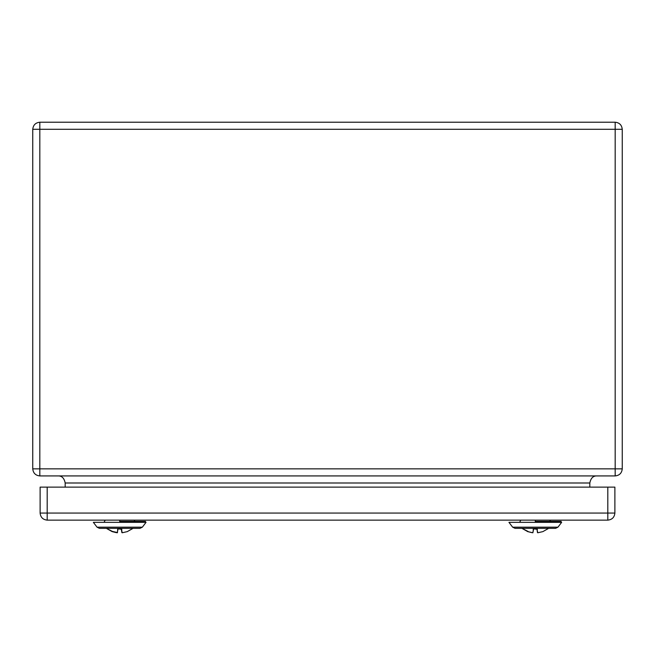 <?xml version="1.0" encoding="UTF-8"?>
<svg xmlns="http://www.w3.org/2000/svg" width="655" height="655" viewBox="0 0 655 655"><rect width="100%" height="100%" fill="white"/><g stroke="black" fill="none" stroke-linecap="round" stroke-linejoin="round"><path stroke-width="0.98" d="M122.133 532.777L121.568 529.117L122.133 532.777L126.661 531.762M121.83 529.297L118.047 528.855L117.27 532.777L117.843 529.06M121.232 528.904L121.871 532.564M116.238 532.63L112.742 531.762L117.532 532.564L112.611 531.467M118.047 528.855L117.572 529.297M121.355 528.855L118.17 528.904M127.119 531.704L133.063 528.339M119.701 528.339L99.421 528.339L97.055 527.185L142.348 527.185L139.982 528.339L119.701 528.339M614.881 513.062C614.431 517.327 612.073 519.685 607.807 520.135L47.193 520.135C42.927 519.685 40.569 517.327 40.119 513.062L40.119 487.124L47.193 487.124L47.193 513.062L614.881 513.062L614.881 487.124L47.193 487.124M537.73 532.777L536.936 528.904L537.73 532.777L542.258 531.762M537.428 529.297L533.645 528.855L532.867 532.777L533.44 529.06M533.645 528.855L533.17 529.297M536.83 528.904L533.768 528.904M536.953 528.855L537.468 532.564M527.971 531.655L532.867 532.777L527.889 531.647M542.717 531.704L548.661 528.339M535.299 528.339L515.018 528.339L512.652 527.185L557.945 527.185L555.579 528.339L535.299 528.339M528.339 531.762L531.835 532.63M65.172 487.124L65.172 482.997L65.172 487.124M65.172 482.997L589.827 482.997C590.777 478.175 593.135 475.817 596.901 475.923C593.135 475.817 590.777 478.175 589.827 482.997L589.827 487.124L589.827 482.997L65.172 482.997C64.223 478.175 61.865 475.817 58.098 475.923C61.857 475.817 64.215 478.175 65.172 482.997C64.215 478.175 61.857 475.817 58.098 475.923M39.824 475.923L39.824 468.849L32.75 468.849C33.2 473.115 35.558 475.473 39.824 475.923L615.176 475.923C619.442 475.473 621.8 473.115 622.25 468.849C621.8 473.115 619.442 475.473 615.176 475.923L615.176 468.849L615.176 475.923L39.824 475.923C35.558 475.473 33.2 473.115 32.75 468.849L32.75 129.297L32.75 468.849L622.25 468.849L615.176 468.849L615.176 129.297L622.25 129.297C621.8 125.031 619.442 122.673 615.176 122.223L615.176 468.849L39.824 468.849L39.824 475.923M615.176 122.223C619.442 122.673 621.8 125.031 622.25 129.297L622.25 468.849L622.25 129.297L39.824 129.297L39.824 468.849L39.824 129.297L32.75 129.297L39.824 129.297L39.824 122.223C35.558 122.673 33.2 125.031 32.75 129.297C33.2 125.031 35.558 122.673 39.824 122.223L39.824 129.297L615.176 129.297L615.176 122.223L39.824 122.223L615.176 122.223M146.04 522.33L93.362 522.33M119.701 522.33L119.701 521.388L145.59 521.388L119.701 521.388M119.701 521.183C100.51 521.183 100.51 521.183 119.701 521.183C138.893 521.183 138.893 521.183 119.701 521.183L119.701 520.144C138.336 520.144 138.336 520.144 119.701 520.144C101.066 520.144 101.066 520.144 119.701 520.144M607.807 520.135L607.807 487.124M40.119 513.062L47.193 513.062L47.193 520.135M561.638 522.33L508.96 522.33M535.299 522.33L535.299 521.388L561.188 521.388L535.299 521.388M535.299 521.183C516.107 521.183 516.107 521.183 535.299 521.183C554.49 521.183 554.49 521.183 535.299 521.183L535.299 520.144C516.664 520.144 516.664 520.144 535.299 520.144C553.933 520.144 553.933 520.144 535.299 520.144M112.283 531.704L106.339 528.339L112.595 531.524M112.373 531.655L117.335 532.769M112.742 531.762L117.27 532.777M146.057 522.33L142.348 527.185L139.982 528.339M93.346 522.33L97.055 527.185L99.421 528.339M105.258 520.135L104.333 521.675M134.144 520.144L135.069 521.675M527.881 531.704L521.937 528.339L528.192 531.524M555.579 528.339L557.945 527.185L561.654 522.33M515.018 528.339L512.652 527.185L508.943 522.33M520.856 520.135L519.931 521.675M549.741 520.144L550.667 521.675"/></g></svg>
